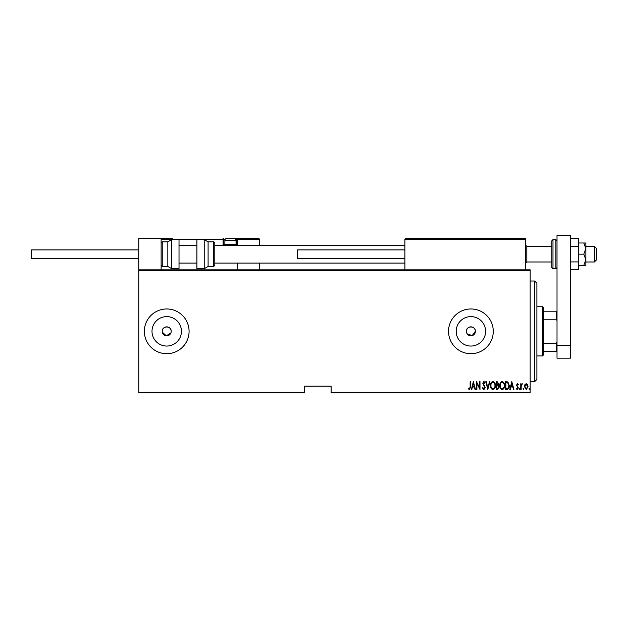 <?xml version="1.0" encoding="UTF-8"?>
<svg xmlns="http://www.w3.org/2000/svg" width="628" height="628" viewBox="0 0 628 628"><rect width="100%" height="100%" fill="white"/><g stroke="black" fill="none" stroke-linecap="round" stroke-linejoin="round"><path stroke-width="0.94" d="M171.106 332.212L171.193 331.333A4.474 4.474 0 0 0 166.718 326.858A4.474 4.474 0 0 0 162.244 331.333A4.474 4.474 0 0 0 166.718 335.807A4.474 4.474 0 0 0 171.193 331.333C171.468 325.571 161.977 325.555 162.244 331.333M467.177 333.821L472.201 335.611L475.372 331.333A4.474 4.474 0 0 0 470.898 326.858A4.474 4.474 0 0 0 466.423 331.333A4.474 4.474 0 0 0 470.898 335.807A4.474 4.474 0 0 0 475.372 331.333C475.655 325.571 466.157 325.555 466.423 331.333M485.617 331.333A14.719 14.719 0 0 0 470.898 316.614A14.719 14.719 0 0 0 456.187 331.333A14.719 14.719 0 0 0 470.898 346.052A14.719 14.719 0 0 0 485.617 331.333M181.437 331.333A14.719 14.719 0 0 0 166.718 316.614A14.719 14.719 0 0 0 152 331.333A14.719 14.719 0 0 0 166.718 346.052A14.719 14.719 0 0 0 181.437 331.333M189.083 331.333A22.365 22.365 0 0 0 166.718 308.968A22.365 22.365 0 0 0 144.354 331.333A22.365 22.365 0 0 0 166.718 353.697A22.365 22.365 0 0 0 189.083 331.333M493.27 331.333A22.365 22.365 0 0 0 470.898 308.968A22.365 22.365 0 0 0 448.533 331.333A22.365 22.365 0 0 0 470.898 353.697A22.365 22.365 0 0 0 493.27 331.333M530.173 392.17L530.173 392.845L331.113 392.845L331.113 392.17L530.173 392.17L530.173 270.495L138.757 270.495L138.757 269.828L530.173 269.828L530.173 270.495M138.757 392.17L304.274 392.17L304.274 392.845L138.757 392.845L138.757 270.495M524.93 384.611L526.256 383.669L527.583 384.611L528.062 386.644L526.256 389.588L524.451 386.644L524.93 384.611M520.738 389.486L520.738 383.763L521.138 384.611L522.049 383.669L522.441 383.865L521.224 385.6L521.138 389.486L520.738 389.486M517.417 383.669L518.328 384.477L518.045 384.972L517.409 384.367L516.923 385.137L518.328 387.931L517.315 389.588L516.318 388.811L516.601 388.285L517.299 388.881L517.927 387.963L516.522 385.168L517.417 383.669M506.922 389.486L505.485 389.486L505.485 381.659L507.895 381.942L509.3 385.671C509.489 387.735 508.696 389.007 506.922 389.486M496.246 389.486L496.246 381.659L497.125 381.659L498.561 383.598L498.043 385.262L498.962 387.264L497.494 389.486L496.246 389.486M487.823 389.486L485.813 381.659L486.253 381.659L487.87 387.978L489.487 381.659L489.926 381.659L487.823 389.486M476.88 389.486L476.479 389.486L476.479 381.659L479.588 387.829L479.588 381.659L479.988 381.659L479.988 389.486L476.88 383.331L476.88 389.486M470.152 386.864L470.152 381.659L470.56 381.659L470.56 386.942L469.469 389.69L468.347 388.787L468.59 388.183L469.501 388.881L470.152 386.864M331.113 392.17L331.113 386.134L304.274 386.134L304.274 392.17M473.363 381.659L475.475 389.486L475.035 389.486L474.391 386.981L472.437 386.981L471.801 389.486L471.361 389.486L473.363 381.659M483.898 389.69L482.5 387.978L482.893 387.578L483.905 388.881L484.808 387.555L482.799 383.284L483.913 381.455L485.106 382.782L484.73 383.261L483.858 382.264L483.199 383.253L485.209 387.57L483.898 389.69M490.531 385.608C490.39 383.559 491.182 382.169 492.909 381.455C494.676 382.122 495.484 383.496 495.343 385.568C495.484 387.625 494.683 388.999 492.949 389.69C491.206 389.015 490.397 387.657 490.531 385.608M499.762 385.608C499.629 383.559 500.422 382.169 502.141 381.455C503.907 382.122 504.716 383.496 504.582 385.568C504.716 387.625 503.915 388.999 502.18 389.69C500.438 389.015 499.637 387.657 499.762 385.608M511.804 381.659L513.916 389.486L513.476 389.486L512.833 386.981L510.878 386.981L510.234 389.486L509.795 389.486L511.804 381.659M519.23 388.936L519.631 388.285L520.039 388.936L519.631 389.588L519.23 388.936M522.943 388.936L523.344 388.285L523.752 388.936L523.344 389.588L522.943 388.936M528.964 388.936L529.373 388.285L529.773 388.936L529.373 389.588L528.964 388.936M162.33 332.204L166.279 335.784L170.847 333.044M474.187 386.173L473.418 383.166L472.649 386.173L474.187 386.173M494.942 385.568C495.045 383.896 494.369 382.797 492.925 382.264C491.496 382.813 490.829 383.928 490.931 385.608C490.837 387.264 491.504 388.355 492.925 388.881C494.377 388.355 495.052 387.256 494.942 385.568M497.203 382.46L496.654 382.46L496.654 384.972L498.153 383.614L497.203 382.46M496.921 385.773L496.654 388.685L497.243 388.685L498.561 387.264L497.761 385.867L496.921 385.773M504.174 385.568C504.276 383.896 503.601 382.797 502.165 382.264C500.728 382.813 500.061 383.928 500.163 385.608C500.069 387.264 500.736 388.355 502.165 388.881C503.609 388.355 504.284 387.256 504.174 385.568M505.885 382.46L505.885 388.685L507.769 388.481L508.892 385.671L507.66 382.68L505.885 382.46M512.629 386.173L511.859 383.166L511.082 386.173L512.629 386.173M527.661 386.644L526.256 384.367L524.851 386.644L526.256 388.881L527.661 386.644M534.648 281.006L536.885 283.244L536.885 379.422L534.648 381.659L534.648 281.006L530.173 281.006M542.474 306.731L543.589 307.846L543.589 354.82L542.474 355.935L542.474 306.731L536.885 306.731M543.589 311.205L557.012 311.205M543.589 343.43L556.337 343.43L557.012 342.072M557.012 320.602L556.337 319.236L556.337 311.205M543.589 319.236L556.337 319.236M557.012 351.46L556.337 351.46L556.337 343.43M543.589 351.46L556.337 351.46M405.594 238.514L404.919 239.182L405.594 238.514L525.024 238.514L525.699 239.182L525.699 238.514L503.334 238.514M138.757 269.828L138.757 238.514L161.129 238.514L161.129 269.828M594.363 246.341L596.6 248.578L596.6 259.764L594.363 262.002L594.363 246.341L585.861 246.341M551.871 246.341L526.814 246.341L526.814 262.002L525.699 263.116M161.129 238.514L172.308 238.514M233.82 238.514L258.869 238.514L259.537 239.182L259.537 245.226M259.537 263.116L259.537 269.828M237.172 239.182A0.667 0.667 0 0 0 236.497 238.514L236.497 239.182L237.172 239.182L236.497 238.514L258.869 238.514L259.537 239.182L237.172 239.182L237.172 245.226L237.172 244.551L236.497 244.551L236.497 239.182L235.657 239.182M237.172 263.116L237.172 269.828M225.264 239.182L223.749 239.182L223.749 244.551L224.957 244.551M161.796 238.514L161.129 239.182L161.796 238.514M224.424 245.226A0.667 0.667 0 0 1 223.749 244.551A0.667 0.667 0 0 0 224.424 245.226A0.667 0.667 0 0 1 223.749 244.551L223.081 244.551A1.342 1.342 0 0 0 223.262 245.226M223.081 238.514A0.667 0.667 0 0 1 223.749 239.182A0.667 0.667 0 0 0 223.081 238.514L223.081 239.182L161.129 239.182M525.024 238.514L525.699 239.182L404.919 239.182L404.919 269.828M525.699 239.182L525.699 269.828M235.296 245.226L236.049 244.465L236.049 240.304L224.871 240.304A1.79 1.79 0 0 1 226.661 238.514L234.268 238.514A1.79 1.79 0 0 1 236.049 240.304M225.633 245.226L224.871 244.465L236.049 244.465M224.871 244.465L224.871 240.304M161.129 242.989L162.244 241.866L162.244 266.468L167.833 266.468L167.833 241.866L171.711 239.629L171.711 268.706L179.019 268.706L179.019 239.629L171.711 239.629M204.218 239.629L196.909 239.629L196.909 268.706L204.218 268.706L204.218 239.629L208.096 241.866L208.096 266.468L213.685 266.468L213.685 241.866L214.807 242.989L214.807 265.354L213.685 266.468M138.757 258.422L31.4 258.422L31.4 249.92L138.757 249.92M404.919 258.422L297.562 258.422L297.562 249.92L404.919 249.92M557.012 345.518L557.012 235.155L570.428 235.155L570.428 358.172L557.012 358.172L557.012 345.518L570.428 345.518M551.871 254.167L551.871 267.591L551.871 240.752L552.985 239.629L552.985 268.706L551.871 267.591M583.805 242.989L585.861 248.578L585.861 242.989L578.71 242.989M583.805 254.167L585.861 259.764L585.861 248.578L583.805 254.167L578.71 254.167M583.805 265.354L585.861 265.354L585.861 259.764L583.805 265.354L578.71 265.354M570.428 246.419L578.71 246.419L578.71 238.671L570.428 238.671M578.71 246.419L578.71 261.915L570.428 261.915M578.71 261.915L578.71 269.663L570.428 269.663M223.081 244.551L223.081 239.182L223.749 239.182M235.963 244.551L236.497 244.551L236.497 245.226M552.985 268.706L555.89 268.706L555.89 239.629L557.012 240.752M534.648 381.659L530.173 381.659M542.474 355.935L536.885 355.935M594.363 262.002L585.861 262.002M551.871 262.002L526.814 262.002M179.019 263.116L196.909 263.116M214.807 263.116L404.919 263.116M179.019 245.226L196.909 245.226M214.807 245.226L404.919 245.226M526.814 246.341L525.699 245.226M162.244 241.866L167.833 241.866M162.244 266.468L161.129 265.354M171.711 268.706L167.833 266.468M213.685 241.866L208.096 241.866M204.218 268.706L208.096 266.468M555.89 239.629L552.985 239.629M555.89 268.706L557.012 267.591"/></g></svg>
